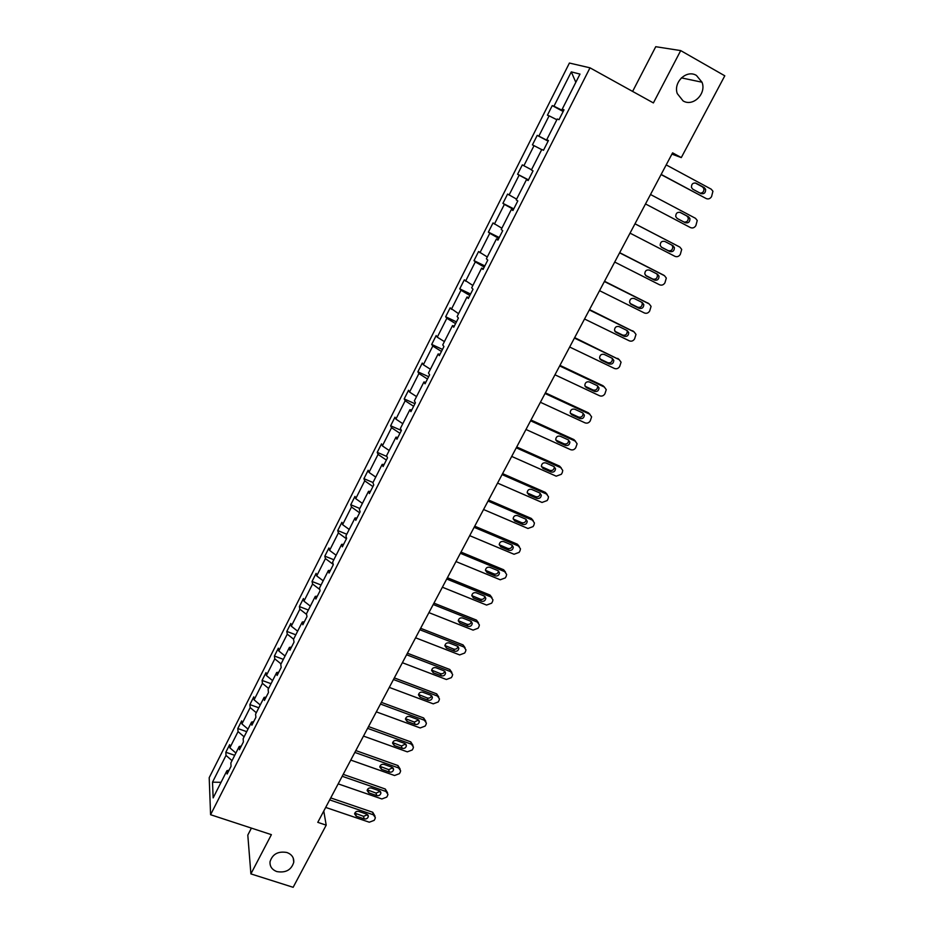 <?xml version="1.0" encoding="UTF-8"?>
<svg xmlns="http://www.w3.org/2000/svg" width="934" height="934" viewBox="0 0 934 934"><rect width="100%" height="100%" fill="white"/><g stroke="black" fill="none" stroke-linecap="round" stroke-linejoin="round"><path stroke-width="1.4" d="M286.948 852.509C291.758 854.353 294.035 857.599 293.766 862.222C291.396 869.951 285.769 873.068 276.896 871.597C271.992 869.741 269.704 866.448 270.031 861.72C272.495 854.061 278.134 850.991 286.948 852.509M696.46 75.467L702.006 82.215C706.699 93.68 693.005 107.141 683.058 100.884L677.278 93.598C673.075 82.169 686.712 69.244 696.46 75.467M251.421 828.108L247.802 835.089L250.896 873.897L293.148 887.3L326.199 825.154L323.771 811.039M569.413 63.045L209.204 777.672L210.582 814.717L590.008 67.832L569.413 63.045M590.008 67.832L653.391 102.927L680.711 50.599L655.75 46.7L632.61 91.415M680.711 50.599L724.796 75.806L681.295 157.589L672.585 152.849L317.782 822.34L326.199 825.154M232.029 760.65L226.016 755.419L225.83 752.255L234.726 755.314M221.043 782.318L212.508 782.167L226.016 755.419M235.882 753.026L229.857 747.819L229.647 744.678L225.83 752.255M229.857 747.819L238.042 731.614L237.796 728.532L246.716 731.661M248.012 729.115L241.918 723.943L241.661 720.885L237.796 728.532M241.918 723.943L250.172 707.587L249.88 704.598L258.811 707.785M260.247 704.972L254.083 699.846L253.779 696.869L249.88 704.598M254.083 699.846L262.419 683.338L262.08 680.431L271.035 683.688M272.588 680.606L266.377 675.515L266.015 672.632L262.08 680.431M266.377 675.515L274.794 658.867L274.398 656.03L283.364 659.357M285.057 656.007L278.776 650.963L278.367 648.173L274.398 656.03M278.776 650.963L287.275 634.151L286.82 631.419L295.798 634.805M297.642 631.174L291.291 626.177L290.836 623.468L286.82 631.419M291.291 626.177L299.872 609.201L299.37 606.563L308.36 610.019M310.345 606.108L303.935 601.157L303.422 598.542L299.37 606.563M303.935 601.157L312.598 584.019L312.038 581.473L321.051 584.999M323.176 580.796L316.696 575.904L316.124 573.371L312.038 581.473M316.696 575.904L325.441 558.602L324.822 556.139L333.847 559.746M336.123 555.24L329.585 550.395L328.943 547.966L324.822 556.139M329.585 550.395L338.4 532.929L337.734 530.559L346.771 534.248M349.211 529.45L342.591 524.651L341.902 522.316L337.734 530.559M342.591 524.651L351.499 507.01L350.764 504.745L359.823 508.493M362.404 503.391L355.726 498.651L354.967 496.409L350.764 504.745M355.726 498.651L364.715 480.835L363.933 478.675L372.993 482.504M375.737 477.087L368.988 472.394L368.171 470.257L363.933 478.675M368.988 472.394L378.072 454.403L377.219 452.348L386.945 456.528M389.209 450.527L382.38 445.88L381.504 443.848L377.219 452.348M382.38 445.88L391.544 427.714L390.634 425.764L401.375 430.469L400.406 428.414L409.886 409.722L410.913 411.661L415.432 402.764L414.381 400.861L423.943 381.971L425.04 383.804L429.605 374.814L428.484 373.016L438.151 353.939L439.319 355.656L443.93 346.572L442.739 344.903L452.5 325.627L453.737 327.227L458.396 318.05L457.135 316.498L467 297.024L468.308 298.495L473.013 289.225L471.682 287.789L481.652 268.116L483.03 269.471L487.781 260.096L486.381 258.788L496.456 238.917L497.915 240.143L502.714 230.675L501.231 229.484L511.412 209.403L512.941 210.5L517.798 200.938L516.233 199.876L526.519 179.585L528.13 180.542L533.034 170.875L531.399 169.965L541.802 149.452L543.483 150.281L548.445 140.509L546.729 139.726L557.236 118.992L559.011 119.68L564.019 109.803L562.221 109.161L579.991 74.09L571.293 71.883L553.955 106.207L552.251 105.6L547.417 115.186L549.099 115.839L538.848 136.13L537.213 135.383L532.427 144.875L534.026 145.657L523.881 165.738L522.328 164.863L517.599 174.249L528.481 179.877M402.799 423.697L395.899 419.109L394.965 417.183L390.634 425.764M395.899 419.109L405.169 400.768L404.188 398.911L414.941 403.721M416.541 396.6L409.559 392.07L408.555 390.26L404.188 398.911M409.559 392.07L418.911 373.542L417.872 371.802L428.648 376.706M430.399 369.234L423.347 364.762L422.285 363.057L417.872 371.802M423.347 364.762L432.804 346.059L431.695 344.424L442.483 349.421M444.409 341.599L437.275 337.186L436.155 335.586L431.695 344.424M437.275 337.186L446.826 318.284L445.658 316.766L456.457 321.868M458.559 313.684L450.153 307.846L445.658 316.766M451.356 309.329L460.999 290.24L459.75 288.839L470.573 294.035M472.849 285.477L464.303 279.826L459.75 288.839M465.564 281.192L475.301 261.905L473.993 260.621L484.828 265.921M487.291 256.99L478.593 251.526L473.993 260.621M479.924 252.764L489.766 233.29L488.377 232.122L499.235 237.528M501.873 228.211L493.024 222.934L488.377 232.122M494.425 224.055L504.372 204.383L502.912 203.343L513.782 208.854M516.619 199.14L507.606 194.05L502.912 203.343M509.077 195.043L519.129 175.172L517.599 174.249M401.398 430.434L396.927 439.249L395.969 437.182L386.583 455.687L387.505 457.823L383.08 466.545L382.181 464.373L372.899 482.703L373.752 484.944L369.362 493.572L368.533 491.296L359.345 509.439L360.127 511.785L355.796 520.331L355.025 517.961L345.919 535.918L346.642 538.369L342.358 546.834L341.646 544.347L332.632 562.14L333.298 564.685L329.048 573.067L328.406 570.487L319.475 588.105L320.082 590.755L315.867 599.044L315.283 596.371L306.445 613.813L306.994 616.557L302.826 624.776L302.301 621.997L293.545 639.265L294.035 642.113L289.902 650.251L289.435 647.379L280.76 664.483L281.192 667.425L277.106 675.48L276.686 672.515L268.105 689.455L268.478 692.491L264.427 700.465L264.077 697.418L255.566 714.195L255.893 717.312L251.876 725.216L251.573 722.075L243.144 738.701L243.412 741.9L239.443 749.733L239.197 746.5L230.85 762.973L231.06 766.265L227.125 774.017L226.927 770.702L213.15 797.881L212.508 782.167M241.311 746.056L239.197 746.5M244.113 736.798L238.042 731.614M253.674 721.678L251.573 722.075M256.313 712.735L250.172 707.587M266.155 697.068L264.077 697.418M268.618 688.44L262.419 683.338M278.764 672.223L276.686 672.515M281.052 663.911L274.794 658.867M291.49 647.134L289.435 647.379M293.603 639.16L287.275 634.151M304.332 621.799L302.301 621.997M306.562 614.397L299.872 609.201M317.303 596.231L315.283 596.371M319.802 589.506L312.598 584.019M330.402 570.405L328.406 570.487M333.228 564.405L325.441 558.602M343.63 544.324L341.646 544.347M346.432 538.79L338.4 532.929M356.986 517.985L355.025 517.961M359.613 512.801L351.499 507.01M370.471 491.389L368.533 491.296M372.923 486.567L364.715 480.835M384.096 464.525L382.181 464.373M386.361 460.077L378.072 454.403M397.861 437.392L395.969 437.182M399.927 433.318L391.544 427.714M411.766 409.991L409.886 409.722M413.634 406.302L405.169 400.768M425.799 382.31L423.943 381.971M427.468 379.017L418.911 373.542M439.984 354.348L438.151 353.939M441.455 351.453L432.804 346.059M454.309 326.094L452.5 325.627M455.57 323.608L446.826 318.284M468.786 297.561L467 297.024M469.837 295.483L460.999 290.24M483.415 268.723L481.652 268.116M484.244 267.077L475.301 261.905M498.184 239.594L496.456 238.917M498.803 238.38L489.766 233.29M513.116 210.15L511.412 209.403M513.513 209.379L504.372 204.383M528.212 180.402L526.519 179.585M528.364 180.087L519.129 175.172M531.504 169.766L523.881 165.738M541.708 149.627L534.026 145.657M548.375 140.637L546.729 139.726M548.223 140.941L538.848 136.13M556.862 119.739L549.099 115.839M563.832 110.165L562.221 109.161M250.896 873.897L271.385 834.657L210.582 814.717M671.908 154.122L681.295 157.589M575.823 82.309L571.293 71.883M563.447 110.936L553.955 106.207M229.063 770.2L226.927 770.702M552.251 105.6L563.167 111.485M537.213 135.383L548.118 141.151M666.199 164.898L711.229 189.182L712.934 191.248L711.556 196.619C710.132 198.779 708.334 199.421 706.174 198.545L661.155 174.424M661.074 174.576L706.174 198.545M704.236 187.594L705.614 189.287C705.742 192.766 704.201 194.202 701.002 193.607L692.865 189.24L691.464 187.489C691.37 184.021 692.923 182.597 696.11 183.216L704.236 187.594L702.473 186.87L703.851 188.551C704.166 191.423 702.94 192.953 700.185 193.163M695.094 182.901L702.473 186.87M650.508 194.505L695.491 218.311L697.243 220.482L695.853 225.654C694.429 227.791 692.643 228.445 690.483 227.592L645.511 203.939L690.483 227.592M688.521 216.781L689.934 218.544C689.981 221.93 688.44 223.331 685.311 222.724L677.185 218.451L675.749 216.618C675.737 213.244 677.278 211.866 680.396 212.485L688.521 216.781L686.817 215.952L688.218 217.727C688.393 220.786 687.015 222.245 684.097 222.082M679.8 212.252L686.817 215.952M634.98 223.81L679.917 247.148L681.703 249.413L680.302 254.41C678.901 256.523 677.115 257.165 674.955 256.336L630.03 233.138M678.388 246.319L634.992 223.775M672.959 245.665L674.395 247.51C674.383 250.802 672.842 252.145 669.783 251.55L661.669 247.358L660.198 245.444C660.245 242.163 661.797 240.832 664.833 241.451L672.959 245.665M671.756 245.035L672.749 246.588C672.737 249.868 671.207 251.223 668.149 250.616L661.132 246.985M619.604 252.822L664.494 275.705L666.316 278.052L664.915 282.862C663.514 284.963 661.739 285.606 659.591 284.788L614.712 262.057M663.397 275.016L619.686 252.67M657.548 274.257L659.019 276.16C658.949 279.371 657.408 280.679 654.407 280.083L646.305 275.974L644.81 274.001C644.915 270.802 646.468 269.517 649.445 270.124L657.548 274.257M656.742 273.837L657.431 275.156C657.361 278.355 655.831 279.651 652.843 279.068L645.476 275.332M604.391 281.531L649.235 303.959L651.08 306.375L649.667 311.034C648.289 313.112 646.526 313.754 644.378 312.96L599.546 290.672M648.523 303.457L604.52 281.274M642.3 302.558L643.795 304.531C643.666 307.648 642.137 308.909 639.195 308.325L631.092 304.297L629.586 302.266C629.738 299.16 631.279 297.911 634.198 298.506L642.3 302.558M641.751 302.277L642.265 303.433C642.137 306.539 640.607 307.811 637.677 307.216L630.088 303.433M589.331 309.948L634.128 331.932L635.996 334.419L634.583 338.925C633.217 340.98 631.466 341.622 629.318 340.84L584.532 318.996M633.766 331.652L589.517 309.586M627.204 330.578L628.722 332.597C628.547 335.633 627.018 336.87 624.134 336.287L616.043 332.329L614.514 330.251C614.712 327.227 616.253 326.013 619.114 326.608L627.204 330.578M626.854 330.402L627.251 331.418C627.076 334.442 625.546 335.668 622.674 335.096L614.899 331.29M574.422 338.073L619.16 359.625L621.063 362.182L619.651 366.537C618.296 368.568 616.545 369.21 614.397 368.451L569.67 347.028M619.102 359.578L574.667 337.618M612.26 358.317L613.79 360.384C613.568 363.349 612.05 364.54 609.213 363.968L601.134 360.092L599.593 357.967C599.838 355.025 601.368 353.834 604.181 354.418L612.26 358.317M612.074 358.224L612.377 359.111C612.155 362.077 610.638 363.268 607.812 362.696L599.885 358.889M559.664 365.93L604.356 387.05L606.259 389.653L604.87 393.868C603.516 395.888 601.776 396.53 599.64 395.782L554.959 374.791M604.485 387.12L602.979 385.707L559.956 365.369M597.468 385.777L599.009 387.89C598.752 390.774 597.235 391.941 594.456 391.381L586.377 387.575L584.824 385.415C585.104 382.531 586.634 381.387 589.389 381.959L597.468 385.777M597.421 385.754L597.643 386.536C597.386 389.42 595.88 390.575 593.102 390.015L585.046 386.221L586.377 387.575M545.047 393.494L589.693 414.206L591.619 416.844L590.23 420.93C588.887 422.939 587.159 423.569 585.023 422.845L540.401 402.274M589.973 414.346L588.362 412.781L545.398 392.84M582.816 412.968L584.369 415.116C584.077 417.93 582.571 419.062 579.827 418.514L571.771 414.789L570.195 412.583C570.511 409.781 572.04 408.66 574.749 409.232L582.816 412.968M582.886 413.003L583.061 413.68C582.769 416.494 581.263 417.626 578.543 417.066L570.37 413.295M530.582 420.79L575.169 441.082L577.107 443.767L575.729 447.736C574.41 449.721 572.682 450.351 570.546 449.651L525.982 429.477M575.589 441.315L573.896 439.575L530.991 420.031M568.316 439.891L569.88 442.074C569.553 444.817 568.047 445.927 565.362 445.378L557.306 441.735L555.718 439.494C556.069 436.762 557.586 435.676 560.26 436.225L568.316 439.891M568.502 439.984L568.619 440.556C568.304 443.3 566.798 444.397 564.113 443.86L555.847 440.089M516.269 447.818L560.785 467.701L562.747 470.421L562.291 472.581L561.369 474.274L556.209 476.177L511.704 456.422M561.334 468.016L559.571 466.124L516.712 446.966M553.955 466.545L555.52 468.751C555.17 471.437 553.675 472.522 551.025 471.985L542.981 468.413L541.393 466.148C541.767 463.486 543.273 462.412 545.9 462.96L553.955 466.545M554.236 466.696L554.317 467.163C553.967 469.849 552.473 470.923 549.834 470.386L541.463 466.638M502.083 474.577L546.553 494.063L548.515 496.818L548.06 498.884L547.161 500.554L542.012 502.457L497.565 483.1M547.207 494.448L545.386 492.405L502.585 473.631M539.724 492.954L541.311 495.183C540.938 497.799 539.443 498.849 536.828 498.336L528.796 494.833L527.196 492.545C527.593 489.941 529.099 488.902 531.691 489.428L539.724 492.954M540.109 493.152L540.156 493.514C539.782 496.129 538.299 497.18 535.696 496.654L527.243 492.93M488.038 501.068L532.45 520.168L534.423 522.947L533.979 524.931L533.081 526.589L527.955 528.481L483.567 509.509M533.209 520.623L531.329 518.44L488.587 500.04M525.644 519.094L527.231 521.335C526.834 523.904 525.352 524.931 522.771 524.429L514.751 520.985L513.14 518.697C513.56 516.14 515.054 515.124 517.623 515.65L525.644 519.094M526.099 519.339L526.134 519.608C525.737 522.164 524.254 523.192 521.686 522.678L513.175 518.965M474.133 527.313L518.487 546.028L520.471 548.818L520.028 550.721L519.141 552.368L514.039 554.259L469.709 535.661M519.339 546.542L517.413 544.218L474.729 526.192M511.692 544.989L513.291 547.242C512.871 549.764 511.388 550.768 508.855 550.266L500.834 546.904L499.223 544.592C499.667 542.094 501.149 541.09 503.683 541.603L511.692 544.989M512.229 545.281L512.241 545.433C511.82 547.943 510.349 548.947 507.816 548.445L499.235 544.755M460.369 553.29L504.652 571.631L506.648 574.445L506.205 576.266L505.329 577.889L500.25 579.78L455.979 561.567M505.586 572.203L503.636 569.752L461.011 552.087M497.88 570.627L499.48 572.904C499.048 575.356 497.577 576.348 495.067 575.858L487.058 572.554L485.447 570.23C485.902 567.79 487.373 566.821 489.871 567.312L497.88 570.627M498.476 570.966L498.476 571.024C498.044 573.464 496.573 574.457 494.074 573.966L485.447 570.3M446.732 579.022L490.957 596.989L492.954 599.815L492.522 601.566L491.646 603.177L486.591 605.069L442.389 587.217M491.961 597.62L489.988 595.04L447.409 577.737M484.197 596.02L485.808 598.309C485.353 600.714 483.882 601.683 481.407 601.204L473.41 597.97L471.798 595.635C472.265 593.242 473.736 592.296 476.2 592.775L484.197 596.02M485.808 598.309L484.874 596.417C484.372 598.776 482.913 599.721 480.461 599.243L471.798 595.6M433.224 604.508L477.391 622.114L479.387 624.951L478.967 626.632L478.103 628.232L473.071 630.111L428.916 612.622M478.453 622.791L476.468 620.094L433.948 603.13M470.643 621.18L472.254 623.468C471.787 625.827 470.327 626.772 467.876 626.305L459.902 623.141L458.279 620.806C458.757 618.46 460.228 617.526 462.657 618.004L470.643 621.18M471.343 621.589C470.794 623.854 469.347 624.753 466.988 624.274L458.279 620.678M419.845 629.75L463.953 646.993L465.961 649.842L465.541 651.453L464.677 653.041L459.668 654.921L415.583 637.794M465.074 647.717L463.066 644.904L420.615 628.29M457.216 646.094L458.839 648.394C458.361 650.706 456.901 651.628 454.484 651.173L446.51 648.079L444.888 645.733C445.378 643.433 446.837 642.522 449.254 642.977L457.216 646.094M457.964 646.526C457.356 648.698 455.909 649.55 453.632 649.083L444.899 645.511M406.594 654.757L450.632 671.639L452.651 674.488L452.243 676.041L451.391 677.617L446.394 679.497L402.379 662.72M451.858 672.445L449.803 669.491L407.411 653.216M443.919 670.775L445.541 673.075C445.051 675.34 443.603 676.251 441.21 675.807L433.248 672.772L431.625 670.425C432.127 668.172 433.574 667.273 435.968 667.728L443.919 670.775M444.701 671.231C444.035 673.297 442.611 674.103 440.404 673.648L431.648 670.122M393.471 679.52L437.451 696.052L439.47 698.912L439.062 700.407L438.221 701.959L433.248 703.839L389.291 687.401M438.77 696.962L436.657 693.845L394.323 677.897M430.749 695.223L432.372 697.535C431.87 699.753 430.434 700.652 428.064 700.208L420.113 697.243L418.479 694.896C419.004 692.689 420.44 691.802 422.798 692.234L430.749 695.223M431.555 695.702C430.854 697.675 429.43 698.434 427.305 697.99L418.525 694.499M380.477 704.049L424.386 720.242L426.406 723.103L426.009 724.539L425.168 726.08L420.218 727.948L376.332 711.86M425.799 721.258L423.639 717.966L381.364 702.356M417.696 719.449L419.319 721.749C418.817 723.932 417.381 724.807 415.035 724.387L407.107 721.48L405.473 719.133C405.998 716.962 407.422 716.098 409.757 716.518L417.696 719.449M418.525 719.939L414.322 722.099L405.531 718.666M367.599 728.345L411.439 744.211L413.458 747.06L413.073 748.449L412.244 749.979L407.317 751.847L363.489 736.085M412.933 745.309L410.738 741.865L368.533 726.582M404.772 743.441L406.395 745.741C405.881 747.889 404.457 748.753 402.134 748.344L394.206 745.484L392.572 743.149C393.109 741.024 394.533 740.16 396.845 740.58L404.772 743.441M405.625 743.943L401.457 745.986L392.665 742.6M354.838 752.419L398.62 767.958L400.639 770.795L400.254 772.138L399.437 773.656L394.533 775.512L350.775 760.089M400.184 769.137L397.954 765.553L355.807 750.574M391.965 767.223L393.588 769.523C393.062 771.624 391.65 772.465 389.35 772.068L381.434 769.277L379.799 766.942C380.336 764.853 381.761 764.012 384.049 764.409L391.965 767.223M392.829 767.725L388.719 769.651L379.916 766.324M342.194 776.271L385.905 791.472L387.937 794.32L387.563 795.616L386.758 797.111L381.866 798.967L338.166 783.871M387.54 792.744L385.287 789.02L343.21 774.356M379.274 790.771L380.909 793.071C380.372 795.138 378.971 795.966 376.682 795.581L368.79 792.849L367.144 790.514C367.692 788.459 369.093 787.631 371.37 788.027L379.274 790.771M380.15 791.285L376.087 793.106L367.296 789.837M329.679 799.901L373.32 814.787L375.351 817.624L374.978 818.873L374.184 820.356L369.304 822.212L325.686 807.42M375.001 816.118L372.736 812.265L330.729 797.916M366.7 814.109L368.335 816.398C367.798 818.429 366.397 819.258 364.132 818.873L356.251 816.199L354.605 813.876C355.154 811.856 356.554 811.039 358.808 811.424L366.7 814.109M367.587 814.623L363.583 816.339L354.792 813.129M678.247 246.237L679.917 247.148M669.783 251.55L668.149 250.616M662.895 274.701L664.494 275.705M654.407 280.083L652.843 279.068M647.682 302.861L649.235 303.959M639.195 308.325L637.677 307.216M631.092 304.297L630.333 303.737M632.633 330.753L634.128 331.932M624.134 336.287L622.674 335.096M616.043 332.329L615.051 331.512M617.736 358.364L619.16 359.625M609.213 363.968L607.812 362.696M601.134 360.092L599.955 359.006M602.979 385.707L604.356 387.05M594.456 391.381L593.102 390.015M588.362 412.781L589.693 414.206M579.827 418.514L578.543 417.066M571.771 414.789L570.499 413.353M573.896 439.575L575.169 441.082M565.362 445.378L564.113 443.86M557.306 441.735L556.08 440.218M559.571 466.124L560.785 467.701M551.025 471.985L549.834 470.386M542.981 468.413L541.813 466.825M545.386 492.405L546.553 494.063M536.828 498.336L535.696 496.654M528.796 494.833L527.675 493.164M531.329 518.44L532.45 520.168M522.771 524.429L521.686 522.678M514.751 520.985L513.688 519.246M517.413 544.218L518.487 546.028M508.855 550.266L507.816 548.445M500.834 546.904L499.818 545.082M503.636 569.752L504.652 571.631M495.067 575.858L494.074 573.966M487.058 572.554L486.089 570.674M489.988 595.04L490.957 596.989M481.407 601.204L480.461 599.243M473.41 597.97L472.499 596.02M476.468 620.094L477.391 622.114M467.876 626.305L466.988 624.274M459.902 623.141L459.026 621.122M463.066 644.904L463.953 646.993M454.484 651.173L453.632 649.083M446.51 648.079L445.681 645.978M449.803 669.491L450.632 671.639M441.21 675.807L440.404 673.648M433.248 672.772L432.465 670.612M436.657 693.845L437.451 696.052M428.064 700.208L427.305 697.99M420.113 697.243L419.378 695.013M423.639 717.966L424.386 720.242M415.035 724.387L414.322 722.099M407.107 721.48L406.407 719.192M410.738 741.865L411.439 744.211M402.134 748.344L401.457 745.986M394.206 745.484L393.553 743.137M397.954 765.553L398.62 767.958M389.35 772.068L388.719 769.651M381.434 769.277L380.827 766.861M385.287 789.02L385.905 791.472M376.682 795.581L376.087 793.106M368.79 792.849L368.218 790.374M372.736 812.265L373.32 814.787M364.132 818.873L363.583 816.339M356.251 816.199L355.714 813.666M293.766 862.222L293.241 858.077M702.006 82.215L681.388 77.872M705.614 189.287L703.851 188.551M689.934 218.544L688.218 217.727M674.395 247.51L672.749 246.588M659.019 276.16L657.431 275.156M643.795 304.531L642.265 303.433M628.722 332.597L627.251 331.418M613.79 360.384L612.377 359.111M599.009 387.89L597.643 386.536M584.369 415.116L583.061 413.68M569.88 442.074L568.619 440.556M555.52 468.751L554.317 467.163M541.311 495.183L540.156 493.514M527.231 521.335L526.134 519.608M513.291 547.242L512.241 545.433M499.48 572.904L498.476 571.024M472.254 623.468L471.448 621.67M458.839 648.394L458.127 646.678M445.541 673.075L444.923 671.441M432.372 697.535L431.823 695.982M419.319 721.749L418.852 720.277M406.395 745.741L405.986 744.351M393.588 769.523L393.237 768.192M380.909 793.071L380.593 791.81M368.335 816.398L368.066 815.207"/></g></svg>
